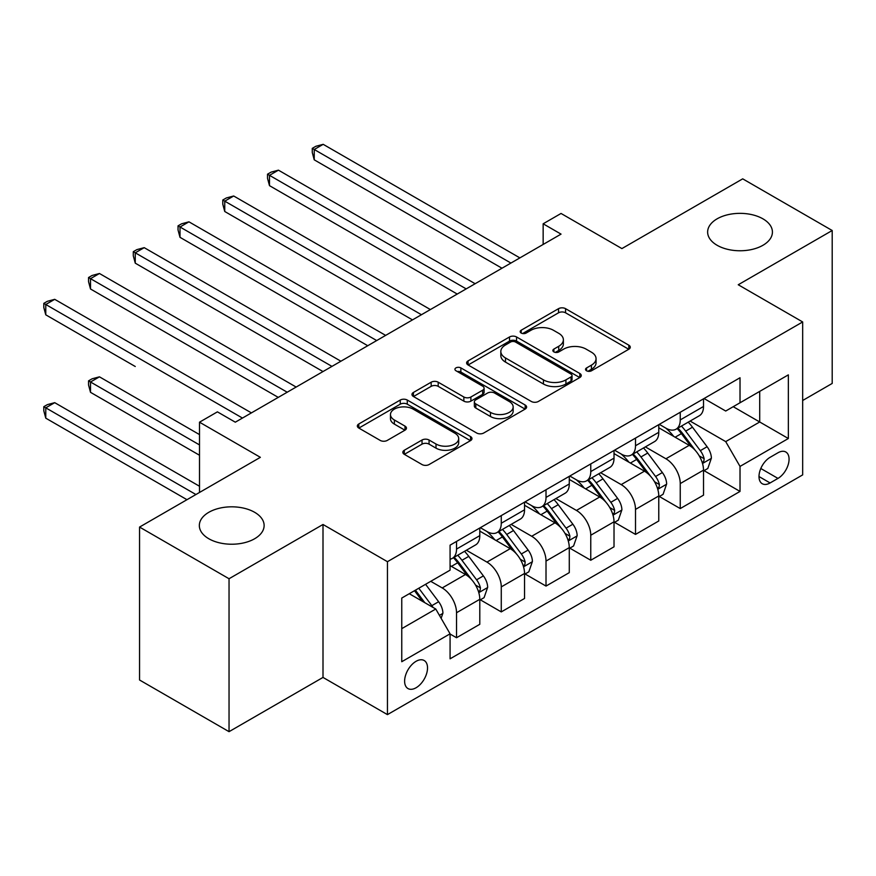 <?xml version="1.0" encoding="UTF-8"?>
<svg xmlns="http://www.w3.org/2000/svg" width="876" height="876" viewBox="0 0 876 876"><rect width="100%" height="100%" fill="white"/><g stroke="black" fill="none" stroke-linecap="round" stroke-linejoin="round"><path stroke-width="1.31" d="M586.559 370.789A3.482 2.004 0 0 0 591.486 370.789L628.815 349.239A4.971 2.869 0 0 0 630.271 347.203A4.971 2.869 0 0 0 628.815 345.177L565.567 308.67A4.971 2.869 0 0 0 558.538 308.67L521.209 330.219A3.482 2.004 0 0 0 520.191 331.643A3.482 2.004 0 0 0 521.209 333.055A3.482 2.004 0 0 0 526.126 333.055L530.965 330.274A15.899 9.176 0 0 1 553.446 330.274L558.713 333.307A15.899 9.176 0 0 1 563.377 339.8A15.899 9.176 0 0 1 558.713 346.294L553.884 349.086A3.482 2.004 0 0 0 552.865 350.499A3.482 2.004 0 0 0 553.884 351.922A3.482 2.004 0 0 0 558.811 351.922L563.64 349.13A15.899 9.176 0 0 1 586.121 349.13L591.399 352.174A15.899 9.176 0 0 1 596.052 358.667A15.899 9.176 0 0 1 591.399 365.161L586.559 367.953A3.482 2.004 0 0 0 585.54 369.365A3.482 2.004 0 0 0 586.559 370.789L586.559 367.953M254.631 512.296A32.401 18.703 0 0 0 219.329 508.244A32.401 18.703 0 0 0 199.334 525.523A32.401 18.703 0 0 0 208.816 538.751A32.401 18.703 0 0 0 244.13 542.802A32.401 18.703 0 0 0 264.125 525.523A32.401 18.703 0 0 0 254.631 512.296M762.93 218.836A32.401 18.703 0 0 0 727.627 214.773A32.401 18.703 0 0 0 707.633 232.052A32.401 18.703 0 0 0 717.115 245.28A32.401 18.703 0 0 0 752.429 249.342A32.401 18.703 0 0 0 772.424 232.052A32.401 18.703 0 0 0 762.93 218.836M416.078 687.759A16.195 9.351 120 0 0 426.656 673.48A16.195 9.351 120 0 0 424.17 660.504A16.195 9.351 120 0 0 416.078 661.303A16.195 9.351 120 0 0 405.489 675.571A16.195 9.351 120 0 0 407.975 688.558A16.195 9.351 120 0 0 416.078 687.759M404.296 450.253A4.971 2.869 0 0 0 402.84 452.29A4.971 2.869 0 0 0 404.296 454.315L422.035 464.554A4.971 2.869 0 0 0 429.065 464.554L470.532 440.617A4.971 2.869 0 0 0 471.978 438.591A4.971 2.869 0 0 0 470.532 436.566L407.285 400.047A4.971 2.869 0 0 0 400.255 400.047L358.799 423.984A4.971 2.869 0 0 0 357.342 426.021A4.971 2.869 0 0 0 358.799 428.046L380.228 440.42A4.971 2.869 0 0 0 387.258 440.42L404.997 430.171A4.971 2.869 0 0 0 406.453 428.145A4.971 2.869 0 0 0 404.997 426.119L394.375 419.987A13.293 7.676 0 0 1 390.477 414.556A13.293 7.676 0 0 1 398.679 407.46A13.293 7.676 0 0 1 413.165 409.125L454.808 433.171A13.293 7.676 0 0 1 458.695 438.591A13.293 7.676 0 0 1 450.494 445.687A13.293 7.676 0 0 1 436.007 444.022L429.065 440.015A4.971 2.869 0 0 0 422.035 440.015L404.296 450.253L404.296 454.315M802.668 400.496L832.2 383.436L832.2 230.508L742.706 178.846L621.905 248.587L561.045 213.459L543.153 223.796L561.045 234.122L235.305 422.188L217.412 411.851L199.509 422.188L199.509 492.454M229.041 578.74L229.041 731.668L323.003 677.422L323.003 524.483L229.041 578.74L139.558 527.067L260.369 457.327L199.509 422.188M323.003 524.483L387.444 561.691L802.668 321.952L802.668 474.891L387.444 714.619L387.444 561.691M832.2 230.508L738.238 284.755L802.668 321.952M531.316 401.471A4.971 2.869 0 0 0 538.335 401.471L579.803 377.534A4.971 2.869 0 0 0 581.259 375.508A4.971 2.869 0 0 0 579.803 373.483L516.555 336.964A4.971 2.869 0 0 0 509.525 336.964L468.069 360.901A4.971 2.869 0 0 0 466.612 362.927A4.971 2.869 0 0 0 468.069 364.953L531.316 401.471M457.338 371.544A3.482 2.004 0 0 1 460.864 372.037L460.864 367.898L525.162 405.019A4.971 2.869 0 0 1 526.618 407.044A4.971 2.869 0 0 1 525.162 409.081L483.705 433.018A4.971 2.869 0 0 1 476.675 433.018L413.428 396.5L413.428 392.448A4.971 2.869 0 0 0 411.972 394.474A4.971 2.869 0 0 0 413.428 396.5M413.428 392.448L431.178 382.199A4.971 2.869 0 0 1 438.197 382.199L463.853 397.003A4.971 2.869 0 0 0 470.883 397.003L482.654 390.214A4.971 2.869 0 0 0 484.1 388.188A4.971 2.869 0 0 0 482.654 386.152L455.947 370.734A3.482 2.004 0 0 1 454.929 369.322A3.482 2.004 0 0 1 457.075 367.46A3.482 2.004 0 0 1 460.864 367.898M229.041 731.668L139.558 680.006L139.558 527.067M777.965 452.772L770.092 457.327A15.691 9.056 120 0 0 759.842 471.157A15.691 9.056 120 0 0 762.251 483.727A15.691 9.056 120 0 0 770.092 482.95L777.965 478.405A15.691 9.056 120 0 0 788.225 464.576A15.691 9.056 120 0 0 785.816 452.005A15.691 9.056 120 0 0 777.965 452.772M704.052 398.525L725.711 411.03L740.023 402.763L740.023 377.753L450.078 545.157L450.078 570.167L401.755 598.056L401.755 661.719L450.078 633.819L450.078 658.818L740.023 491.425L740.023 466.415L725.711 441.613L690.113 421.071M740.023 402.763L788.345 374.862L788.345 438.515L740.023 466.415M323.003 677.422L387.444 714.619M543.153 223.796L543.153 244.459M733.223 406.694L759.711 421.98L759.711 391.397L788.345 374.862M725.711 441.613L759.711 421.98L788.345 438.515M401.755 628.65L435.766 609.017L409.278 593.72M450.078 634.027L456.527 637.739L456.527 612.74A20.247 11.695 -120 0 0 442.205 587.938L430.751 581.325M456.527 637.739L479.796 624.303L479.796 599.304A20.247 11.695 -120 0 0 465.474 574.503L450.078 565.611M480.333 599.819L501.269 611.908L501.269 586.898A20.247 11.695 -120 0 0 486.946 562.107L466.393 550.237M501.269 611.908L524.538 598.472L524.538 573.473A20.247 11.695 -120 0 0 510.215 548.672L479.796 531.108M525.074 573.988L546.011 586.077L546.011 561.067A20.247 11.695 -120 0 0 531.699 536.265L511.135 524.395M546.011 586.077L569.28 572.641L569.28 547.631A20.247 11.695 -120 0 0 554.957 522.841L524.538 505.266M569.816 548.157L590.763 560.246L590.763 535.236A20.247 11.695 -120 0 0 576.441 510.434L555.877 498.564M590.763 560.246L614.021 546.81L614.021 521.8A20.247 11.695 -120 0 0 599.71 496.999L569.28 479.435M614.558 522.315L635.505 534.415L635.505 509.405A20.247 11.695 -120 0 0 621.183 484.603L600.629 472.733M635.505 534.415L658.774 520.979L658.774 495.969A20.247 11.695 -120 0 0 644.451 471.168L614.021 453.604M659.31 496.484L680.247 508.573L680.247 483.574A20.247 11.695 -120 0 0 665.924 458.772L645.371 446.902M680.247 508.573L703.516 495.148L703.516 470.138A20.247 11.695 -120 0 0 689.193 445.337L658.774 427.773M659.31 424.356L665.924 428.178A20.247 11.695 -120 0 0 676.053 429.185A20.247 11.695 -120 0 0 680.247 419.922L680.247 412.267M614.558 450.187L621.183 454.02A20.247 11.695 -120 0 0 631.311 455.016A20.247 11.695 -120 0 0 635.505 445.753L635.505 438.099M569.816 476.029L576.441 479.851A20.247 11.695 -120 0 0 586.57 480.847A20.247 11.695 -120 0 0 590.763 471.584L590.763 463.941M525.074 501.86L531.699 505.682A20.247 11.695 -120 0 0 541.817 506.689A20.247 11.695 -120 0 0 546.011 497.415L546.011 489.772M480.333 527.691L486.946 531.513A20.247 11.695 -120 0 0 497.075 532.52A20.247 11.695 -120 0 0 501.269 523.246L501.269 515.603M704.052 470.653L740.023 491.425M676.053 429.185L699.322 415.75A20.247 11.695 -120 0 0 703.516 406.486L703.516 398.832M631.311 455.016L654.58 441.581A20.247 11.695 -120 0 0 658.774 432.317L658.774 424.674M586.57 480.847L609.827 467.423A20.247 11.695 -120 0 0 614.021 458.148L614.021 450.505M541.817 506.689L565.086 493.254A20.247 11.695 -120 0 0 569.28 483.979L569.28 476.336M497.075 532.52L520.344 519.085A20.247 11.695 -120 0 0 524.538 509.81L524.538 502.167M450.078 559.173A20.247 11.695 -120 0 0 452.334 558.351L475.602 544.916A20.247 11.695 -120 0 0 479.796 535.652L479.796 527.998M452.334 558.351A20.247 11.695 -120 0 0 456.527 549.077L456.527 541.434M435.766 609.017L450.078 633.819M587.949 371.282L591.399 369.289A15.899 9.176 0 0 0 596.052 362.806L596.052 358.667M563.377 339.8L563.377 343.94A15.899 9.176 0 0 1 558.713 350.433L555.274 352.415M628.749 349.272L565.567 312.798A4.971 2.869 0 0 0 558.538 312.798L522.6 333.548M579.737 377.578L516.555 341.092A4.971 2.869 0 0 0 509.525 341.092L468.134 364.996M571.021 376.921A3.482 2.004 0 0 0 572.039 375.508A3.482 2.004 0 0 0 571.021 374.085L515.504 342.034A3.482 2.004 0 0 0 510.577 342.034L505.485 344.98A15.899 9.176 0 0 0 500.831 351.462A15.899 9.176 0 0 0 505.485 357.955L543.438 379.866A15.899 9.176 0 0 0 565.918 379.866L571.021 376.921L571.021 381.06A3.482 2.004 0 0 0 572.039 379.636L572.039 375.508M500.831 351.462L500.831 355.601A15.899 9.176 0 0 0 505.485 362.095L505.485 357.955M571.021 381.06L565.918 384.006A15.899 9.176 0 0 1 543.438 384.006L505.485 362.095M413.494 396.543L431.178 386.338L431.178 382.199M484.1 388.188L484.1 392.317A4.971 2.869 0 0 1 482.654 394.342L470.883 401.142A4.971 2.869 0 0 1 463.853 401.142L438.197 386.338A4.971 2.869 0 0 0 431.178 386.338M460.864 372.037L525.096 409.114M490.461 412.377A13.293 7.676 0 0 0 504.948 414.041A13.293 7.676 0 0 0 513.161 406.946A13.293 7.676 0 0 0 509.263 401.526L494.601 393.05A4.971 2.869 0 0 0 487.571 393.05L475.799 399.85A4.971 2.869 0 0 0 474.343 401.876A4.971 2.869 0 0 0 475.799 403.902L490.461 412.377L490.461 416.505A13.293 7.676 0 0 0 504.948 418.17A13.293 7.676 0 0 0 513.161 411.085L513.161 406.946M474.343 401.876L474.343 406.015A4.971 2.869 0 0 0 475.799 408.041L475.799 403.902M490.461 416.505L475.799 408.041M458.695 438.591L458.695 442.73A13.293 7.676 0 0 1 450.494 449.815A13.293 7.676 0 0 1 436.007 448.151L429.065 444.143A4.971 2.869 0 0 0 422.035 444.143L404.362 454.348M390.477 414.556L390.477 418.684A13.293 7.676 0 0 0 394.375 424.115L394.375 419.987M404.931 430.215L394.375 424.115M470.456 440.661L407.285 404.186A4.971 2.869 0 0 0 400.255 404.186L358.864 428.079M703.516 470.959L707.808 468.485L711.389 458.148A13.414 7.742 -120 0 0 707.107 446.727L692.478 427.203A38.73 22.36 -120 0 0 688.251 422.144M673.71 436.39A38.73 22.36 -120 0 0 665.782 428.101M702.289 462.747L703.855 461.061L704.151 458.717A13.414 7.742 -120 0 0 700.307 450.647L685.678 431.123A38.73 22.36 -120 0 0 681.451 426.065M677.849 428.145A32.149 18.56 60 0 1 683.127 434.146L695.5 450.669M314.232 263.161L412.497 319.893L224.749 211.499L224.749 201.162L233.695 195.994L430.39 309.556M677.159 428.55A38.73 22.36 60 0 1 681.386 433.609L691.109 446.585M510.938 263.063L314.232 149.5L323.189 144.332L519.884 257.894M501.981 268.22L314.232 159.826L314.232 149.5L312.272 148.362L315.842 146.292L323.189 144.332M314.232 159.826L312.272 152.49L312.272 148.362M658.774 496.801L663.066 494.316L666.647 483.979A13.414 7.742 -120 0 0 662.365 472.558L647.736 453.034A38.73 22.36 -120 0 0 643.51 447.975M628.968 462.232A38.73 22.36 -120 0 0 621.04 453.932M657.548 488.578L659.102 486.892L659.398 484.559A13.414 7.742 -120 0 0 655.566 476.489L640.936 456.965A38.73 22.36 -120 0 0 636.71 451.896M633.107 453.976A32.149 18.56 60 0 1 638.385 459.977L650.758 476.5M269.49 288.992L367.745 345.724L180.007 237.33L180.007 226.994L188.953 221.825L385.648 335.388M632.417 454.381A38.73 22.36 60 0 1 636.644 459.44L646.368 472.427M614.021 522.633L618.325 520.147L621.894 509.81A13.414 7.742 -120 0 0 617.613 498.389L602.995 478.865A38.73 22.36 -120 0 0 598.768 473.806M584.215 488.063A38.73 22.36 -120 0 0 576.288 479.763M612.806 514.409L614.361 512.723L614.656 510.39A13.414 7.742 -120 0 0 610.813 502.32L596.195 482.796A38.73 22.36 -120 0 0 591.968 477.738M588.365 479.818A32.149 18.56 60 0 1 593.643 485.819L606.017 502.331M224.749 314.823L323.003 371.555L135.254 263.161L135.254 252.825L144.211 247.656L340.906 361.219M587.665 480.212A38.73 22.36 60 0 1 591.891 485.271L601.615 498.258M569.28 548.464L573.572 545.978L577.153 535.652A13.414 7.742 -120 0 0 572.871 524.22L558.242 504.696A38.73 22.36 -120 0 0 554.026 499.638M539.474 513.894A38.73 22.36 -120 0 0 531.546 505.594M568.053 540.251L569.619 538.565L569.915 536.221A13.414 7.742 -120 0 0 566.071 528.151L551.442 508.627A38.73 22.36 -120 0 0 547.215 503.569M543.613 505.649A32.149 18.56 60 0 1 548.891 511.65L561.275 528.173M180.007 340.665L278.261 397.386L90.513 288.992L90.513 278.656L99.459 273.498L296.165 387.061M542.923 506.043A38.73 22.36 60 0 1 547.15 511.102L556.873 524.089M466.185 288.894L269.49 175.331L278.437 170.163L475.142 283.725M457.239 294.062L269.49 185.657L269.49 175.331L267.519 174.193L271.1 172.123L278.437 170.163M269.49 185.657L267.519 178.321L267.519 174.193M421.444 314.725L222.778 200.024L226.358 197.954L233.695 195.994M224.749 211.499L222.778 204.163L222.778 200.024M376.702 340.556L178.036 225.855L181.617 223.796L188.953 221.825M180.007 237.33L178.036 229.994L178.036 225.855M524.538 574.295L528.83 571.82L532.411 561.483A13.414 7.742 -120 0 0 528.129 550.062L513.5 530.538A38.73 22.36 -120 0 0 509.274 525.469M494.732 539.726A38.73 22.36 -120 0 0 486.804 531.425M523.311 566.082L524.877 564.396L525.162 562.053A13.414 7.742 -120 0 0 521.33 553.982L506.7 534.459A38.73 22.36 -120 0 0 502.474 529.4M498.871 531.48A32.149 18.56 60 0 1 504.149 537.481L516.522 554.004M135.254 366.496L45.771 314.823L45.771 304.498L54.717 299.329L251.412 412.892M498.181 531.885A38.73 22.36 60 0 1 502.408 536.944L512.131 549.92M331.96 366.387L133.294 251.686L136.864 249.627L144.211 247.656M135.254 263.161L133.294 255.825L133.294 251.686M479.796 600.126L484.089 597.651L487.669 587.314A13.414 7.742 -120 0 0 483.388 575.893L468.759 556.37A38.73 22.36 -120 0 0 464.532 551.311M478.57 591.913L480.125 590.227L480.42 587.884A13.414 7.742 -120 0 0 476.588 579.813L461.959 560.29A38.73 22.36 -120 0 0 457.732 555.231M454.129 557.311A32.149 18.56 60 0 1 459.407 563.312L471.781 579.835M199.509 434.595L99.459 376.833L90.513 381.991L90.513 392.328L199.509 455.257M453.44 557.716A38.73 22.36 60 0 1 457.666 562.775L467.39 575.751M90.513 392.328L88.542 384.991L88.542 380.863L199.509 444.92M88.542 380.863L92.122 378.793L99.459 376.833M287.208 392.218L88.542 277.528L92.122 275.458L99.459 273.498M90.513 288.992L88.542 281.656L88.542 277.528M441.132 618.314L442.917 613.145A13.414 7.742 -120 0 0 438.635 601.724L425.583 584.303M199.509 486.257L54.717 402.664L45.771 407.833L45.771 418.159L186.982 499.692M433.062 607.451A13.414 7.742 -120 0 0 431.835 605.655L418.783 588.234M415.421 590.172L424.805 602.688M414.49 590.709L422.44 601.33M45.771 418.159L43.8 410.822L43.8 406.694L195.928 494.524M43.8 406.694L47.381 404.624L54.717 402.664M242.466 418.06L43.8 303.359L47.381 301.289L54.717 299.329M45.771 314.823L43.8 307.487L43.8 303.359M442.205 587.938L465.474 574.503M486.946 562.107L510.215 548.672M531.699 536.265L554.957 522.841M576.441 510.434L599.71 496.999M621.183 484.603L644.451 471.168M665.924 458.772L689.193 445.337M680.247 419.922L703.516 406.486M680.247 483.574L703.516 470.138M635.505 509.405L658.774 495.969M635.505 445.753L658.774 432.317M590.763 535.236L614.021 521.8M590.763 471.584L614.021 458.148M546.011 561.067L569.28 547.631M546.011 497.415L569.28 483.979M501.269 586.898L524.538 573.473M501.269 523.246L524.538 509.81M456.527 612.74L479.796 599.304M456.527 549.077L479.796 535.652M760.806 468.496L777.965 478.405M758.999 476.544L770.092 482.95M591.399 369.289L591.399 365.161M553.884 351.922L553.884 349.086M558.713 350.433L558.713 346.294M521.209 333.055L521.209 330.219M558.538 312.798L558.538 308.67M565.567 312.798L565.567 308.67M628.815 349.239L628.815 345.177M468.069 364.953L468.069 360.901M509.525 341.092L509.525 336.964M516.555 341.092L516.555 336.964M579.803 377.534L579.803 373.483M543.438 384.006L543.438 379.866M565.918 384.006L565.918 379.866M438.197 386.338L438.197 382.199M463.853 401.142L463.853 397.003M470.883 401.142L470.883 397.003M482.654 394.342L482.654 390.214M525.162 409.081L525.162 405.019M422.035 444.143L422.035 440.015M429.065 444.143L429.065 440.015M436.007 448.151L436.007 444.022M404.997 430.171L404.997 426.119M358.799 428.046L358.799 423.984M400.255 404.186L400.255 400.047M407.285 404.186L407.285 400.047M470.532 440.617L470.532 436.566M702.508 463.481L711.301 458.411M685.678 431.123L692.478 427.203M675.133 437.223L681.386 433.609M700.307 450.647L707.107 446.727M699.245 455.892L704.151 458.717M657.767 489.312L666.559 484.242M640.936 456.965L647.736 453.034M630.392 463.054L636.644 459.44M655.566 476.489L662.365 472.558M654.503 481.723L659.398 484.559M613.025 515.143L621.807 510.073M596.195 482.796L602.995 478.865M585.639 488.885L591.891 485.271M610.813 502.32L617.613 498.389M609.751 507.554L614.656 510.39M568.283 540.985L577.065 535.904M551.442 508.627L558.242 504.696M540.897 514.716L547.15 511.102M566.071 528.151L572.871 524.22M565.009 533.385L569.915 536.221M523.53 566.816L532.323 561.746M506.7 534.459L513.5 530.538M496.155 540.547L502.408 536.944M521.33 553.982L528.129 550.062M520.267 559.227L525.162 562.053M478.789 592.647L487.582 587.577M461.959 560.29L468.759 556.37M451.414 566.378L457.666 562.775M476.588 579.813L483.388 575.893M475.515 585.058L480.42 587.884M439.434 615.368L442.829 613.408M431.835 605.655L438.635 601.724"/></g></svg>

